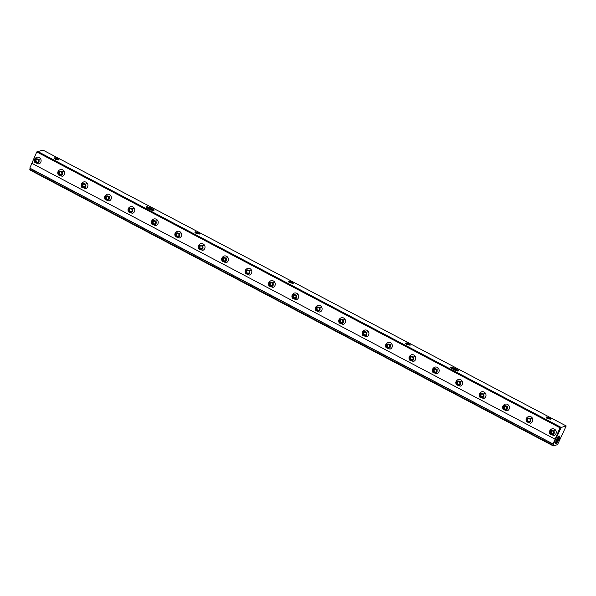<?xml version="1.0" encoding="UTF-8"?>
<svg xmlns="http://www.w3.org/2000/svg" width="596" height="596" viewBox="0 0 596 596"><rect width="100%" height="100%" fill="white"/><g stroke="black" fill="none" stroke-linecap="round" stroke-linejoin="round"><path stroke-width="0.89" d="M553.274 445.912L553.364 444.273L561.186 427.444L566.2 425.954L557.521 444.653L553.274 445.912L30.023 170.046L30.165 168.288M37.935 151.593L561.186 427.444L553.58 443.804L553.051 443.96L29.8 168.102L36.766 151.92L42.949 150.088L566.2 425.954M555.651 443.446L555.986 443.439A4.15 0.946 117.8 0 1 555.673 443.454A4.15 0.946 117.8 0 1 555.71 441.874A4.15 0.946 117.8 0 1 557.655 437.866L559.249 435.952L559.771 437.524L558.996 439.379C557.819 441.696 556.813 443.044 555.986 443.439L556.284 443.29M553.073 445.294L29.822 169.428M553.364 444.273L30.113 168.407M153.917 209.919L151.19 208.123L147.1 206.67L146.139 206.805L149.738 209.42C152.956 210.783 154.357 210.947 153.917 209.919L153.932 209.926M410.301 345.091L409.869 344.473C410.704 345.255 410.272 345.352 408.565 344.771L407.388 344.22C405.928 343.385 405.556 342.931 406.286 342.864L408.945 343.877L410.324 345.062M405.988 343.229L406.286 342.864L410.264 344.92M550.801 419.167L549.438 417.945L546.778 416.932C546.055 417.006 546.42 417.453 547.88 418.288L549.065 418.839C550.764 419.42 551.196 419.323 550.361 418.541L550.816 419.137M546.48 417.297L546.778 416.932L550.756 418.988M451.507 367.158L450.539 367.285L454.137 369.907C457.363 371.263 458.756 371.427 458.324 370.399L455.59 368.611L451.507 367.158L455.374 368.835L457.795 371.077M293.225 283.368L292.785 282.75C293.627 283.525 293.195 283.629 291.489 283.048L290.312 282.497C288.851 281.662 288.479 281.208 289.209 281.141L291.869 282.146L293.247 283.338M288.911 281.506L289.209 281.141L293.187 283.197M199.563 233.99L199.124 233.364C199.965 234.146 199.533 234.25 197.827 233.669L196.65 233.11C195.183 232.284 194.817 231.829 195.54 231.762L198.207 232.768L199.585 233.96M195.25 232.127L195.54 231.762L199.526 233.818M59.071 159.922L58.632 159.296C59.473 160.078 59.041 160.175 57.335 159.601L56.151 159.043C54.69 158.208 54.325 157.761 55.048 157.694L57.708 158.7L59.093 159.892M54.758 158.052L55.048 157.694L59.034 159.75M37.913 151.585L561.164 427.451L560.017 427.786L36.766 151.92M556.075 443.409L559.771 437.524M559.122 436.056L559.182 437.531L558.437 439.192L555.502 442.992M555.561 442.478L558.042 439.021L559.078 436.086M147.1 206.67L150.974 208.354L153.395 210.589M153.068 210.552L149.007 207.818L146.147 206.998M410.048 345.159L407.753 343.639C405.645 342.901 405.526 343.095 407.388 344.22M409.653 345.114L407.634 343.892C405.496 343.14 405.422 343.356 407.403 344.533M547.88 418.288C546.025 417.17 546.145 416.977 548.245 417.707L549.445 418.034M550.145 419.182L548.126 417.96C545.988 417.207 545.914 417.423 547.895 418.601M457.467 371.04L453.414 368.306L450.546 367.479M292.971 283.435L290.677 281.915C288.568 281.178 288.449 281.372 290.312 282.497M292.576 283.391L290.557 282.161C288.419 281.416 288.337 281.625 290.327 282.802M199.302 234.057L197.015 232.537C194.907 231.799 194.788 231.993 196.65 233.11M198.915 234.012L196.896 232.783C194.758 232.03 194.676 232.246 196.665 233.423M58.81 159.989L56.516 158.462C54.415 157.724 54.296 157.918 56.151 159.043M58.423 159.937L56.404 158.715C54.266 157.962 54.184 158.178 56.173 159.356M555.599 442.277L558.973 436.183M553.051 443.96L560.017 427.786M554.809 439.006L31.558 163.14M152.993 210.544L150.84 209.025L146.176 207.073M146.944 207.84L151.63 210.187M409.474 345.077L408.677 344.555C405.243 343.058 404.766 343.117 407.232 344.734M549.974 419.144L549.177 418.63C545.735 417.125 545.258 417.185 547.724 418.802M550.54 419.234L549.259 418.236M457.393 371.025L455.247 369.513L450.583 367.553M451.351 368.321L456.037 370.667M292.398 283.346L291.6 282.832C288.166 281.334 287.682 281.394 290.155 283.011M198.736 233.967L197.939 233.453C194.505 231.956 194.02 232.015 196.494 233.625M58.244 159.899L57.447 159.385C54.013 157.888 53.528 157.94 56.002 159.557M558.124 437.01L556.135 440.69M34.903 162.566C33.748 160.22 34.382 158.454 36.796 157.262A3.487 3.315 73.4 0 1 40.491 158.655A3.487 3.315 73.4 0 1 38.785 163.952L34.903 162.566L35.171 162.179C38.382 163.639 39.627 162.745 38.896 159.482C35.693 158.022 34.449 158.916 35.171 162.179L35.171 162.179M58.319 174.911C57.164 172.564 57.797 170.799 60.211 169.607A3.487 3.315 73.4 0 1 63.906 171A3.487 3.315 73.4 0 1 62.2 176.297L58.319 174.911L58.587 174.524C57.864 171.261 59.108 170.367 62.312 171.827C63.042 175.09 61.798 175.984 58.587 174.524L58.587 174.524M81.734 187.256C80.579 184.909 81.212 183.143 83.626 181.951A3.487 3.315 73.4 0 1 87.321 183.344A3.487 3.315 73.4 0 1 85.615 188.641L81.734 187.256L82.002 186.868C85.213 188.336 86.457 187.435 85.727 184.171C82.524 182.711 81.279 183.605 82.002 186.868L82.002 186.868M105.149 199.6C103.995 197.254 104.628 195.488 107.042 194.296A3.487 3.315 73.4 0 1 110.737 195.689A3.487 3.315 73.4 0 1 109.031 200.986L105.149 199.6L105.418 199.213C104.695 195.95 105.939 195.056 109.142 196.516C109.873 199.779 108.628 200.681 105.418 199.213L105.418 199.213M128.565 211.945C127.41 209.598 128.043 207.833 130.457 206.641A3.487 3.315 73.4 0 1 134.152 208.034A3.487 3.315 73.4 0 1 132.446 213.331L128.565 211.945L128.833 211.558C132.044 213.025 133.288 212.124 132.558 208.861C129.354 207.401 128.11 208.295 128.833 211.558L128.833 211.558M151.98 224.29C150.825 221.943 151.459 220.177 153.872 218.985A3.487 3.315 73.4 0 1 157.567 220.378A3.487 3.315 73.4 0 1 155.861 225.675L151.98 224.29L152.248 223.902C151.526 220.639 152.77 219.745 155.973 221.205C156.703 224.469 155.459 225.37 152.248 223.902L152.248 223.902M175.395 236.634C174.241 234.288 174.874 232.522 177.288 231.33A3.487 3.315 73.4 0 1 180.983 232.723A3.487 3.315 73.4 0 1 179.277 238.02L175.395 236.634L175.664 236.247C178.874 237.715 180.119 236.813 179.389 233.55C176.185 232.09 174.941 232.991 175.664 236.247L175.664 236.247M198.811 248.979C197.656 246.632 198.289 244.867 200.703 243.682A3.487 3.315 73.4 0 1 204.398 245.068A3.487 3.315 73.4 0 1 202.692 250.365L198.811 248.979L199.079 248.592C198.356 245.336 199.6 244.435 202.804 245.895C203.534 249.158 202.29 250.059 199.079 248.592L199.079 248.592M222.226 261.324C221.071 258.977 221.705 257.211 224.118 256.027A3.487 3.315 73.4 0 1 227.814 257.412A3.487 3.315 73.4 0 1 226.107 262.709L222.226 261.324L222.494 260.936C225.705 262.404 226.949 261.502 226.219 258.239C223.016 256.779 221.772 257.681 222.494 260.936L222.494 260.936M245.641 273.668C244.487 271.322 245.12 269.556 247.534 268.371A3.487 3.315 73.4 0 1 251.229 269.757A3.487 3.315 73.4 0 1 249.523 275.054L245.641 273.668L245.91 273.281C245.187 270.025 246.431 269.124 249.635 270.584C250.365 273.847 249.121 274.749 245.91 273.281M269.057 286.013C267.902 283.666 268.535 281.901 270.949 280.716A3.487 3.315 73.4 0 1 274.644 282.102A3.487 3.315 73.4 0 1 272.938 287.399L269.057 286.013L269.325 285.626C272.536 287.093 273.78 286.192 273.05 282.929C269.846 281.468 268.602 282.37 269.325 285.626M292.472 298.358C291.317 296.011 291.951 294.245 294.364 293.061A3.487 3.315 73.4 0 1 298.06 294.446A3.487 3.315 73.4 0 1 296.354 299.743L292.472 298.358L292.74 297.97C292.018 294.715 293.262 293.813 296.465 295.273C297.195 298.536 295.951 299.438 292.74 297.97M315.887 310.702C314.733 308.356 315.366 306.59 317.78 305.405A3.487 3.315 73.4 0 1 321.475 306.791A3.487 3.315 73.4 0 1 319.769 312.088L315.887 310.702L316.156 310.315C319.367 311.782 320.611 310.881 319.881 307.618C316.677 306.158 315.433 307.059 316.156 310.315M339.303 323.047C338.148 320.7 338.781 318.935 341.195 317.75A3.487 3.315 73.4 0 1 344.89 319.136A3.487 3.315 73.4 0 1 343.184 324.433L339.303 323.047L339.571 322.66C338.848 319.404 340.092 318.502 343.296 319.963C344.026 323.226 342.782 324.127 339.571 322.66M362.718 335.392C361.563 333.045 362.197 331.279 364.61 330.095A3.487 3.315 73.4 0 1 368.306 331.48A3.487 3.315 73.4 0 1 366.6 336.777L362.718 335.392L362.986 335.004C366.197 336.472 367.441 335.57 366.711 332.307C363.508 330.847 362.264 331.748 362.986 335.004L362.986 335.004M386.133 347.736C384.979 345.389 385.612 343.624 388.026 342.439A3.487 3.315 73.4 0 1 391.721 343.825A3.487 3.315 73.4 0 1 390.015 349.122L386.133 347.736L386.402 347.349C385.679 344.093 386.923 343.192 390.127 344.659C390.857 347.915 389.613 348.816 386.402 347.349L386.402 347.349M409.549 360.081C408.394 357.734 409.027 355.968 411.441 354.784A3.487 3.315 73.4 0 1 415.136 356.17A3.487 3.315 73.4 0 1 413.43 361.467L409.549 360.081L409.817 359.701C413.028 361.161 414.272 360.26 413.542 357.004C410.339 355.536 409.094 356.438 409.817 359.701L409.817 359.701M432.964 372.425C431.809 370.079 432.443 368.313 434.857 367.129A3.487 3.315 73.4 0 1 438.552 368.514A3.487 3.315 73.4 0 1 436.846 373.811L432.964 372.425L433.232 372.046C432.51 368.782 433.754 367.881 436.957 369.349C437.688 372.604 436.443 373.506 433.232 372.046L433.232 372.046M456.38 384.77C455.225 382.423 455.858 380.658 458.272 379.473A3.487 3.315 73.4 0 1 461.967 380.859A3.487 3.315 73.4 0 1 460.261 386.156L456.38 384.77L456.648 384.39C459.859 385.85 461.103 384.949 460.373 381.693C457.169 380.226 455.925 381.127 456.648 384.39L456.648 384.39M479.795 397.115C478.64 394.768 479.273 393.002 481.687 391.818A3.487 3.315 73.4 0 1 485.382 393.204A3.487 3.315 73.4 0 1 483.676 398.5L479.795 397.115L480.063 396.735C479.34 393.472 480.585 392.57 483.788 394.038C484.518 397.294 483.274 398.195 480.063 396.735L480.063 396.735M503.21 409.459C502.055 407.113 502.689 405.347 505.103 404.163A3.487 3.315 73.4 0 1 508.798 405.548A3.487 3.315 73.4 0 1 507.092 410.845L503.21 409.459L503.478 409.079C506.689 410.54 507.934 409.638 507.203 406.383C504 404.915 502.756 405.816 503.478 409.079L503.478 409.079M526.626 421.804C525.471 419.457 526.104 417.692 528.518 416.507A3.487 3.315 73.4 0 1 532.213 417.893A3.487 3.315 73.4 0 1 530.507 423.19L526.626 421.804L526.894 421.424C526.171 418.161 527.415 417.26 530.619 418.727C531.349 421.983 530.105 422.884 526.894 421.424L526.894 421.424M550.041 434.156C548.886 431.802 549.519 430.036 551.933 428.852A3.487 3.315 73.4 0 1 555.628 430.238A3.487 3.315 73.4 0 1 553.922 435.534L550.041 434.156L550.309 433.769C553.52 435.229 554.764 434.328 554.034 431.072C550.831 429.604 549.587 430.506 550.309 433.769L550.309 433.769M408.67 344.421L407.142 344.086M547.635 418.154L549.162 418.489M291.593 282.698L290.066 282.362M197.924 233.319L196.397 232.976M57.432 159.244L55.905 158.909M38.345 159.937L38.464 161.583L37.161 162.484L35.73 161.732L35.604 160.078L36.915 159.177L38.345 159.937M61.761 172.281L61.88 173.928L60.576 174.829L59.146 174.077L59.019 172.423L60.33 171.521L61.761 172.281M85.176 184.626L85.295 186.272L83.991 187.174L82.561 186.421L82.434 184.767L83.745 183.866L85.176 184.626M108.591 196.971L108.71 198.617L107.407 199.518L105.976 198.766L105.85 197.112L107.161 196.211L108.591 196.971M132.007 209.315L132.126 210.962L130.822 211.863L129.392 211.111L129.265 209.457L130.576 208.555L132.007 209.315M155.422 221.66L155.541 223.306L154.237 224.208L152.807 223.455L152.68 221.801L153.992 220.9L155.422 221.66M178.837 234.005L178.956 235.651L177.653 236.552L176.222 235.8L176.096 234.146L177.407 233.252L178.837 234.005M202.253 246.349L202.372 247.996L201.068 248.897L199.638 248.145L199.511 246.491L200.822 245.597L202.253 246.349M225.668 258.694L225.787 260.348L224.483 261.242L223.053 260.489L222.926 258.835L224.238 257.941L225.668 258.694M249.083 271.038L249.202 272.692L247.899 273.586L246.468 272.834L246.342 271.18L247.653 270.286L249.083 271.038M272.499 283.383L272.618 285.037L271.314 285.931L269.884 285.179L269.757 283.525L271.068 282.631L272.499 283.383M295.914 295.728L296.033 297.382L294.729 298.276L293.299 297.523L293.172 295.869L294.484 294.975L295.914 295.728M319.329 308.072L319.449 309.726L318.145 310.62L316.714 309.868L316.588 308.214L317.899 307.32L319.329 308.072M342.745 320.417L342.864 322.071L341.56 322.965L340.13 322.212L340.003 320.559L341.314 319.665L342.745 320.417M366.16 332.762L366.279 334.416L364.975 335.31L363.545 334.557L363.418 332.903L364.73 332.009L366.16 332.762M389.575 345.106L389.695 346.76L388.391 347.654L386.96 346.902L386.834 345.248L388.145 344.354L389.575 345.106M412.991 357.451L413.11 359.105L411.806 359.999L410.376 359.246L410.249 357.593L411.56 356.699L412.991 357.451M436.406 369.796L436.525 371.45L435.222 372.344L433.791 371.591L433.665 369.937L434.976 369.043L436.406 369.796M459.821 382.14L459.941 383.794L458.637 384.688L457.207 383.936L457.08 382.282L458.391 381.388L459.821 382.14M483.237 394.485L483.356 396.139L482.052 397.033L480.622 396.28L480.495 394.627L481.806 393.733L483.237 394.485M506.652 406.83L506.771 408.483L505.468 409.377L504.037 408.625L503.911 406.971L505.222 406.077L506.652 406.83M530.067 419.174L530.187 420.828L528.883 421.722L527.453 420.97L527.326 419.316L528.637 418.422L530.067 419.174M553.483 431.519L553.602 433.173L552.298 434.067L550.868 433.314L550.741 431.66L552.052 430.766L553.483 431.519M37.429 162.298L36.125 161.613L36.006 159.959L35.604 160.078M36.006 159.959L37.041 159.244M36.125 161.613L35.73 161.732M60.844 174.643L59.54 173.958L59.421 172.304L59.019 172.423M59.421 172.304L60.457 171.588M59.54 173.958L59.146 174.077M84.259 186.988L82.956 186.302L82.837 184.648L82.434 184.767M82.837 184.648L83.872 183.933M82.956 186.302L82.561 186.421M107.675 199.332L106.371 198.647L106.252 196.993L105.85 197.112M106.252 196.993L107.287 196.278M106.371 198.647L105.976 198.766M131.09 211.677L129.786 210.991L129.667 209.338L129.265 209.457M129.667 209.338L130.703 208.622M129.786 210.991L129.392 211.111M154.506 224.022L153.202 223.336L153.083 221.682L152.68 221.801M153.083 221.682L154.118 220.967M153.202 223.336L152.807 223.455M177.921 236.366L176.617 235.681L176.498 234.027L176.096 234.146M176.498 234.027L177.534 233.319M176.617 235.681L176.222 235.8M201.336 248.711L200.032 248.025L199.913 246.371L199.511 246.491M199.913 246.371L200.949 245.664M200.032 248.025L199.638 248.145M224.752 261.055L223.448 260.37L223.329 258.716L222.926 258.835M223.329 258.716L224.364 258.008M223.448 260.37L223.053 260.489M248.167 273.4L246.863 272.715L246.744 271.061L246.342 271.18M246.744 271.061L247.78 270.353M246.863 272.715L246.468 272.834M271.582 285.745L270.279 285.059L270.159 283.405L269.757 283.525M270.159 283.405L271.195 282.698M270.279 285.059L269.884 285.179M294.998 298.089L293.694 297.404L293.575 295.75L293.172 295.869M293.575 295.75L294.61 295.042M293.694 297.404L293.299 297.523M318.413 310.434L317.109 309.749L316.99 308.095L316.588 308.214M316.99 308.095L318.026 307.387M317.109 309.749L316.714 309.868M341.828 322.779L340.525 322.093L340.405 320.439L340.003 320.559M340.405 320.439L341.441 319.732M340.525 322.093L340.13 322.212M365.244 335.123L363.94 334.438L363.821 332.784L363.418 332.903M363.821 332.784L364.856 332.076M363.94 334.438L363.545 334.557M388.659 347.468L387.355 346.783L387.236 345.129L386.834 345.248M387.236 345.129L388.272 344.421M387.355 346.783L386.96 346.902M412.074 359.813L410.771 359.127L410.651 357.481L410.249 357.593M410.651 357.481L411.687 356.766M410.771 359.127L410.376 359.246M435.49 372.157L434.186 371.472L434.067 369.825L433.665 369.937M434.067 369.825L435.102 369.11M434.186 371.472L433.791 371.591M458.905 384.509L457.601 383.817L457.482 382.17L457.08 382.282M457.482 382.17L458.518 381.455M457.601 383.817L457.207 383.936M482.32 396.854L481.017 396.161L480.897 394.515L480.495 394.627M480.897 394.515L481.933 393.8M481.017 396.161L480.622 396.28M505.736 409.199L504.432 408.506L504.313 406.859L503.911 406.971M504.313 406.859L505.348 406.144M504.432 408.506L504.037 408.625M529.151 421.543L527.847 420.85L527.728 419.204L527.326 419.316M527.728 419.204L528.764 418.489M527.847 420.85L527.453 420.97M552.567 433.888L551.263 433.195L551.144 431.549L550.741 431.66M551.144 431.549L552.179 430.833M551.263 433.195L550.868 433.314M38.896 159.482L40.491 158.655M62.312 171.827L63.906 171M85.727 184.171L87.321 183.344M109.142 196.516L110.737 195.689M132.558 208.861L134.152 208.034M155.973 221.205L157.567 220.378M179.389 233.55L180.983 232.723M202.804 245.895L204.398 245.068M226.219 258.239L227.814 257.412M366.711 332.307L368.306 331.48M390.127 344.659L391.721 343.825M413.542 357.004L415.136 356.17M436.957 369.349L438.552 368.514M460.373 381.693L461.967 380.859M483.788 394.038L485.382 393.204M507.203 406.383L508.798 405.548M530.619 418.727L532.213 417.893M554.034 431.072L555.628 430.238M558.437 439.192L558.996 439.379M557.387 438.649L558.042 439.021M251.229 269.757L249.635 270.584M274.644 282.102L273.05 282.929M298.06 294.446L296.465 295.273M321.475 306.791L319.881 307.618M344.89 319.136L343.296 319.963"/></g></svg>
